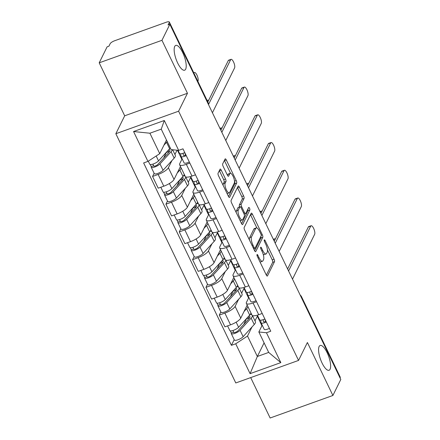 <?xml version="1.0" encoding="UTF-8"?>
<svg xmlns="http://www.w3.org/2000/svg" width="440" height="440" viewBox="0 0 440 440"><rect width="100%" height="100%" fill="white"/><g stroke="black" fill="none" stroke-linecap="round" stroke-linejoin="round"><path stroke-width="0.66" d="M257.015 254.634A1.413 0.468 70.3 0 0 257.329 256.405L266.255 274.945A2.018 0.665 70.3 0 0 267.328 276.056A2.018 0.665 70.3 0 0 267.482 275.902L274.5 261.701A2.018 0.665 70.3 0 0 274.048 259.166L265.128 240.625A1.413 0.468 70.3 0 0 264.374 239.85A1.413 0.468 70.3 0 0 264.264 239.96A1.413 0.468 70.3 0 0 264.578 241.731L265.733 244.129A6.468 2.129 70.3 0 1 267.173 252.236L266.591 253.424A6.468 2.129 70.3 0 1 266.085 253.924A6.468 2.129 70.3 0 1 262.658 250.365L261.503 247.962A1.413 0.468 70.3 0 0 260.75 247.187A1.413 0.468 70.3 0 0 260.639 247.297A1.413 0.468 70.3 0 0 260.953 249.068L262.108 251.466A6.468 2.129 70.3 0 1 263.549 259.578L262.966 260.761A6.468 2.129 70.3 0 1 262.46 261.261A6.468 2.129 70.3 0 1 259.028 257.703L257.879 255.299A1.413 0.468 70.3 0 0 257.125 254.524A1.413 0.468 70.3 0 0 257.015 254.634M185.663 69.185A13.173 4.334 70.3 0 0 183.535 54.467A13.173 4.334 70.3 0 0 175.736 45.408A13.173 4.334 70.3 0 0 174.713 46.431A13.173 4.334 70.3 0 0 176.836 61.155A13.173 4.334 70.3 0 0 184.635 70.208A13.173 4.334 70.3 0 0 185.663 69.185M330.072 369.248A13.173 4.334 70.3 0 0 327.949 354.53A13.173 4.334 70.3 0 0 320.15 345.472A13.173 4.334 70.3 0 0 319.121 346.495A13.173 4.334 70.3 0 0 321.25 361.218A13.173 4.334 70.3 0 0 329.048 370.271A13.173 4.334 70.3 0 0 330.072 369.248M221.26 170.187A2.018 0.665 70.3 0 0 220.187 169.076A2.018 0.665 70.3 0 0 220.033 169.23L218.064 173.217A2.018 0.665 70.3 0 0 218.515 175.747L228.421 196.339A2.018 0.665 70.3 0 0 229.493 197.45A2.018 0.665 70.3 0 0 229.653 197.296L236.665 183.095A2.018 0.665 70.3 0 0 236.22 180.56L226.309 159.968A2.018 0.665 70.3 0 0 225.236 158.857A2.018 0.665 70.3 0 0 225.077 159.016L222.701 163.829A2.018 0.665 70.3 0 0 223.152 166.359L227.392 175.17A2.018 0.665 70.3 0 0 228.465 176.286A2.018 0.665 70.3 0 0 228.619 176.127L229.801 173.739A5.407 1.777 70.3 0 1 230.219 173.322A5.407 1.777 70.3 0 1 233.42 177.04A5.407 1.777 70.3 0 1 234.295 183.079L229.674 192.429A5.407 1.777 70.3 0 1 229.257 192.847A5.407 1.777 70.3 0 1 226.056 189.129A5.407 1.777 70.3 0 1 225.181 183.09L225.951 181.533A2.018 0.665 70.3 0 0 225.5 178.998L221.26 170.187L219.434 170.847A2.018 0.665 70.3 0 0 219.329 170.649M178.602 111.205L187.457 93.275L161.964 40.304L169.862 24.305L340.797 379.478L332.893 395.472L307.401 342.502L298.546 360.426L178.602 111.205L115.841 133.727L235.785 382.954L298.546 360.426M244.178 227.48A2.018 0.665 70.3 0 0 244.629 230.016L254.54 250.602A2.018 0.665 70.3 0 0 255.613 251.719A2.018 0.665 70.3 0 0 255.767 251.559L262.785 237.358A2.018 0.665 70.3 0 0 262.334 234.823L252.423 214.236A2.018 0.665 70.3 0 0 251.35 213.12A2.018 0.665 70.3 0 0 251.196 213.279L244.178 227.48M241.478 223.471L231.572 202.884A2.018 0.665 70.3 0 1 231.121 200.349L238.139 186.148A2.018 0.665 70.3 0 1 238.293 185.988A2.018 0.665 70.3 0 1 239.365 187.105L243.606 195.916A2.018 0.665 70.3 0 1 244.057 198.446L241.214 204.21A2.018 0.665 70.3 0 0 241.659 206.74L244.475 212.586A2.018 0.665 70.3 0 0 245.548 213.697A2.018 0.665 70.3 0 0 245.702 213.543L248.666 207.548A1.413 0.468 70.3 0 1 248.776 207.438A1.413 0.468 70.3 0 1 249.612 208.406A1.413 0.468 70.3 0 1 249.843 209.99L242.71 224.428A2.018 0.665 70.3 0 1 242.55 224.587A2.018 0.665 70.3 0 1 241.478 223.471M161.964 40.304L99.204 62.827L107.107 46.833L108.933 46.178L110.165 43.687A4.12 1.177 -25.7 0 1 114.62 40.761L166.403 22.176A4.12 1.177 -25.7 0 1 169.318 22L208.071 102.526A4.12 1.177 154.3 0 1 208.021 102.999L169.268 22.473A4.12 1.177 -25.7 0 0 169.318 22M250.696 377.603L270.138 418L332.893 395.472M99.204 62.827L124.696 115.803L115.841 133.727M169.862 24.305L168.036 24.965L169.268 22.473M301.301 297.407L301.444 297.116A4.12 1.177 154.3 0 0 301.493 296.643L340.247 377.174A4.12 1.177 154.3 0 1 340.197 377.641L301.444 297.116A4.12 3.707 -153.7 0 0 300.586 295.933M340.054 377.933L340.197 377.641M256.564 301.73L253.055 302.99A9.471 2.706 154.3 0 1 246.351 303.397L251.999 315.134A9.471 2.706 -25.7 0 0 258.704 314.721L262.213 313.462M238.651 299.244L235.12 306.383A9.471 2.706 154.3 0 1 224.879 313.104L230.527 324.836A9.471 2.706 -25.7 0 0 240.768 318.115L247.181 305.129M230.527 324.836L224.945 326.838L219.296 315.106L220.858 311.944M246.351 303.397A9.471 2.706 154.3 0 1 246.466 302.313L248.864 297.462M224.879 313.104L219.296 315.106M244.448 288.288L243.975 288.459L241.659 293.15M243.221 273.999L239.712 275.259A9.471 2.706 154.3 0 1 233.002 275.666L238.651 287.402A9.471 2.706 -25.7 0 0 245.355 286.99L248.864 285.731M207.515 284.213L205.953 287.375L211.596 299.107L217.179 297.105A9.471 2.706 -25.7 0 0 227.42 290.384L233.838 277.398M233.002 275.666A9.471 2.706 154.3 0 1 233.118 274.582L235.516 269.731M225.302 271.513L221.777 278.652A9.471 2.706 154.3 0 1 211.53 285.373L205.953 287.375M231.105 260.557L230.632 260.728L228.311 265.419M229.873 246.268L226.364 247.528A9.471 2.706 154.3 0 1 219.659 247.935L225.302 259.666A9.471 2.706 -25.7 0 0 232.012 259.259L235.521 258M194.167 256.482L192.605 259.644L198.253 271.376L203.83 269.374A9.471 2.706 -25.7 0 0 214.077 262.653L220.49 249.667M219.659 247.935A9.471 2.706 154.3 0 1 219.775 246.851L222.173 242M211.959 243.782L208.428 250.921A9.471 2.706 154.3 0 1 198.187 257.642L192.605 259.644M217.756 232.826L217.283 232.997L214.968 237.688M216.524 218.537L213.021 219.797A9.471 2.706 154.3 0 1 206.311 220.204L211.959 231.935A9.471 2.706 -25.7 0 0 218.664 231.528L222.173 230.269M180.818 228.751L179.262 231.913L184.905 243.645L190.487 241.643A9.471 2.706 -25.7 0 0 200.728 234.922L207.147 221.936M206.311 220.204A9.471 2.706 154.3 0 1 206.426 219.12L208.824 214.269M198.611 216.051L195.085 223.19A9.471 2.706 154.3 0 1 184.839 229.911L179.262 231.913M204.413 205.095L203.94 205.266L201.619 209.957M203.181 190.806L199.672 192.066A9.471 2.706 154.3 0 1 192.968 192.472L198.611 204.204A9.471 2.706 -25.7 0 0 205.321 203.797L208.824 202.538M167.475 201.02L165.913 204.182L171.562 215.914L177.139 213.912A9.471 2.706 -25.7 0 0 187.385 207.191L193.798 194.205M192.968 192.472A9.471 2.706 154.3 0 1 193.083 191.389L195.481 186.538M185.262 188.32L181.737 195.459A9.471 2.706 154.3 0 1 171.496 202.18L165.913 204.182M191.065 177.364L190.591 177.535L188.276 182.226M189.833 163.075L186.323 164.335A9.471 2.706 154.3 0 1 179.619 164.742L185.268 176.473A9.471 2.706 -25.7 0 0 191.972 176.066L195.481 174.806M154.127 173.288L152.57 176.451L158.213 188.183L163.796 186.181A9.471 2.706 -25.7 0 0 174.037 179.46L180.455 166.474M179.619 164.742A9.471 2.706 154.3 0 1 179.735 163.658L182.132 158.807M171.919 160.589L168.394 167.728A9.471 2.706 154.3 0 1 158.147 174.449L152.57 176.451M177.051 150.2L174.928 154.495M177.458 150.244L181.852 159.374M190.591 177.535L195.201 187.105M203.94 205.266L208.544 214.836M217.283 232.997L221.892 242.566M230.632 260.728L235.235 270.298M243.975 288.459L248.584 298.029M251.994 326.975L247.517 336.045L257.351 356.488L268.697 352.418L258.858 331.975L262.207 325.193M257.796 316.019L257.323 316.19L255.002 320.881M264.094 342.848L257.351 356.488L250.085 373.648L235.714 343.789L247.517 336.045M257.323 316.19L261.927 325.76M258.858 331.975L266.453 332.756L280.825 362.615L250.085 373.648M147.939 161.403L133.562 131.538L164.302 120.505L178.679 150.37L171.083 149.589L161.244 129.145L149.903 133.216L159.737 153.659L147.939 161.403L143.638 162.943L231.413 345.329L235.714 343.789M266.453 332.756L270.754 331.21L182.974 148.825L178.679 150.37M187.457 93.275L124.696 115.803M159.737 153.659L166.48 140.019M234.207 339.68L231.413 345.329M280.825 362.615L268.697 352.418M161.244 129.145L164.302 120.505M149.903 133.216L133.562 131.538M259.957 261.866A6.468 2.129 70.3 0 0 260.634 261.921L262.46 261.261M263.203 254.315A6.468 2.129 70.3 0 0 264.259 254.579L266.085 253.924M266.354 275.143L272.668 262.356A2.018 0.665 70.3 0 0 272.217 259.82L267.41 249.827M256.889 227.97L250.597 214.891A2.018 0.665 70.3 0 0 250.498 214.698M254.639 250.8L260.953 238.013A2.018 0.665 70.3 0 0 260.86 236.423M254.161 247.583A1.413 0.468 70.3 0 0 254.909 248.358A1.413 0.468 70.3 0 0 255.019 248.248L261.179 235.785A1.413 0.468 70.3 0 0 260.865 234.009L259.644 231.479A6.468 2.129 70.3 0 0 256.212 227.92A6.468 2.129 70.3 0 0 255.712 228.421L251.504 236.94A6.468 2.129 70.3 0 0 252.945 245.053L254.161 247.583L253.242 247.913M256.212 227.92L254.386 228.575A6.468 2.129 70.3 0 0 253.88 229.075L255.712 228.421M249.436 240.009A6.468 2.129 70.3 0 1 249.673 237.6L253.88 229.075M239.613 206.888A2.018 0.665 70.3 0 1 239.382 204.864L242.226 199.106A2.018 0.665 70.3 0 0 241.775 196.57L237.534 187.759A2.018 0.665 70.3 0 0 237.435 187.561M241.582 223.669L248.012 210.645A1.413 0.468 70.3 0 0 247.841 209.215M238.26 210.183A5.407 1.777 70.3 0 0 239.129 216.222A5.407 1.777 70.3 0 0 242.33 219.94A5.407 1.777 70.3 0 0 242.754 219.522L244.382 216.227A2.018 0.665 70.3 0 0 243.931 213.691L241.115 207.845A2.018 0.665 70.3 0 0 240.042 206.734A2.018 0.665 70.3 0 0 239.888 206.888L238.26 210.183L236.429 210.843A5.407 1.777 70.3 0 0 236.209 212.52M240.103 220.605A5.407 1.777 70.3 0 0 240.504 220.594L242.33 219.94M240.042 206.734L238.216 207.389A2.018 0.665 70.3 0 0 238.056 207.548L239.888 206.888M236.429 210.843L238.056 207.548M223.13 185.339A5.407 1.777 70.3 0 1 223.35 183.75L224.12 182.188A2.018 0.665 70.3 0 0 223.674 179.657L219.434 170.847M227.068 193.523A5.407 1.777 70.3 0 0 227.425 193.501L229.257 192.847M230.219 173.322L228.393 173.976A5.407 1.777 70.3 0 0 227.97 174.399L229.801 173.739M227.491 175.368L227.97 174.399M230.577 173.299L224.477 160.628A2.018 0.665 70.3 0 0 224.378 160.43M228.52 196.537L234.839 183.75A2.018 0.665 70.3 0 0 234.52 181.511M250.954 312.961A12.353 3.526 154.3 0 1 249.7 315.101L238.607 327.267A5.148 1.469 154.3 0 1 233.651 330.264A5.148 1.469 154.3 0 1 229.818 330.555L227.573 325.897M247.874 306.565A12.353 3.526 154.3 0 1 246.62 308.704L244.002 311.57M248.996 315.865A9.675 2.761 154.3 0 1 249.904 316.459A9.675 2.761 154.3 0 1 248.99 318.67L237.897 330.841A2.47 0.704 154.3 0 1 235.521 332.277A2.47 0.704 154.3 0 1 233.679 332.415A2.47 0.704 154.3 0 1 233.712 332.134L232.931 330.512M246.439 318.675L243.777 324.395M275.314 239.096A4.736 1.557 70.3 0 0 274.505 238.871A4.736 1.557 70.3 0 0 274.137 239.239L273.713 240.097M249.249 318.379L248.369 316.558M250.25 314.43A12.353 3.526 154.3 0 1 251.84 314.804M252.395 315.53A12.353 3.526 154.3 0 1 251.152 318.12L240.059 330.291A5.148 1.469 154.3 0 1 235.109 333.284A5.148 1.469 154.3 0 1 231.27 333.575A5.148 1.469 154.3 0 1 231.33 332.986L230.318 330.875M252.439 315.557L255.398 321.701A12.353 3.526 154.3 0 1 254.232 324.522L243.139 336.688A5.148 1.469 154.3 0 1 238.189 339.686A5.148 1.469 154.3 0 1 234.35 339.977L231.27 333.575M249.035 317.939L246.521 318.841M233.921 332.569L233.712 332.134L231.33 332.986M263.164 319.671L263.489 321.657A2.47 0.704 -25.7 0 0 263.505 321.712A2.47 0.704 -25.7 0 0 265.986 321.305M265.496 321.514L265.304 320.32A9.675 2.761 154.3 0 1 265.32 319.918M260.639 320.216L261.058 322.757A5.148 1.469 -25.7 0 0 261.096 322.872A5.148 1.469 -25.7 0 0 266.315 321.992M264.138 329.153A5.148 1.469 -25.7 0 0 264.176 329.274A5.148 1.469 -25.7 0 0 269.396 328.389M287.606 268.956L308.352 226.958A4.736 1.557 -109.7 0 1 308.721 226.589L311.102 225.737A4.736 1.557 70.3 0 0 310.734 226.105L288.574 270.963M259.6 319.732A5.148 1.469 -25.7 0 0 259.639 319.853A5.148 1.469 -25.7 0 0 264.858 318.967M292.507 279.142L314.666 234.284A4.736 1.557 70.3 0 0 313.902 228.993A4.736 1.557 70.3 0 0 311.102 225.737M237.606 285.23A12.353 3.526 154.3 0 1 236.352 287.37L225.258 299.536A5.148 1.469 154.3 0 1 220.308 302.533A5.148 1.469 154.3 0 1 216.469 302.825L214.225 298.166M234.526 278.834A12.353 3.526 154.3 0 1 233.272 280.968L230.654 283.839M235.653 288.134A9.675 2.761 154.3 0 1 236.561 288.728A9.675 2.761 154.3 0 1 235.648 290.939L224.554 303.111A2.47 0.704 154.3 0 1 222.178 304.546A2.47 0.704 154.3 0 1 220.336 304.684A2.47 0.704 154.3 0 1 220.363 304.403L219.582 302.781M233.096 290.945L230.428 296.665M261.971 211.365A4.736 1.557 70.3 0 0 261.162 211.139A4.736 1.557 70.3 0 0 260.794 211.508L260.37 212.366M235.901 290.648L235.026 288.827M236.907 286.699A12.353 3.526 154.3 0 1 238.491 287.073M239.052 287.798A12.353 3.526 154.3 0 1 237.804 290.389L226.71 302.561A5.148 1.469 154.3 0 1 221.76 305.553A5.148 1.469 154.3 0 1 217.921 305.844A5.148 1.469 154.3 0 1 217.987 305.256L216.97 303.144M239.096 287.826L242.049 293.97A12.353 3.526 154.3 0 1 240.884 296.791L229.79 308.957A5.148 1.469 154.3 0 1 224.84 311.955A5.148 1.469 154.3 0 1 221.001 312.246L217.921 305.844M235.686 290.208L233.173 291.11M220.578 304.838L220.363 304.403L217.987 305.256M224.263 257.499A12.353 3.526 154.3 0 1 223.003 259.639L211.91 271.805A5.148 1.469 154.3 0 1 206.96 274.802A5.148 1.469 154.3 0 1 203.121 275.094L200.882 270.435M221.183 251.103A12.353 3.526 154.3 0 1 219.923 253.237L217.311 256.108M222.305 260.403A9.675 2.761 154.3 0 1 223.212 260.997A9.675 2.761 154.3 0 1 222.299 263.208L211.206 275.38A2.47 0.704 154.3 0 1 208.83 276.815A2.47 0.704 154.3 0 1 206.987 276.953A2.47 0.704 154.3 0 1 207.02 276.672L206.239 275.05M219.747 263.214L217.085 268.934M248.622 183.634A4.736 1.557 70.3 0 0 247.814 183.409A4.736 1.557 70.3 0 0 247.445 183.777L247.022 184.635M222.558 262.916L221.678 261.096M223.559 258.968A12.353 3.526 154.3 0 1 225.148 259.341M225.704 260.068A12.353 3.526 154.3 0 1 224.461 262.658L213.367 274.829A5.148 1.469 154.3 0 1 208.417 277.822A5.148 1.469 154.3 0 1 204.578 278.113A5.148 1.469 154.3 0 1 204.639 277.524L203.621 275.413M225.748 260.095L228.707 266.239A12.353 3.526 154.3 0 1 227.541 269.06L216.447 281.226A5.148 1.469 154.3 0 1 211.497 284.224A5.148 1.469 154.3 0 1 207.658 284.515L204.578 278.113M222.343 262.477L219.83 263.379M207.229 277.107L207.02 276.672L204.639 277.524M249.816 291.94L250.14 293.925A2.47 0.704 -25.7 0 0 250.157 293.981A2.47 0.704 -25.7 0 0 252.637 293.574M252.153 293.783L251.961 292.589A9.675 2.761 154.3 0 1 251.972 292.188M247.297 292.485L247.709 295.026A5.148 1.469 -25.7 0 0 247.748 295.141A5.148 1.469 -25.7 0 0 252.967 294.261M250.789 301.422A5.148 1.469 -25.7 0 0 250.828 301.543A5.148 1.469 -25.7 0 0 256.047 300.658M274.263 241.225L295.009 199.227A4.736 1.557 -109.7 0 1 295.377 198.858L297.754 198.006A4.736 1.557 70.3 0 0 297.385 198.374L275.226 243.232M246.257 292A5.148 1.469 -25.7 0 0 246.296 292.122A5.148 1.469 -25.7 0 0 251.515 291.236M279.163 251.411L301.323 206.553A4.736 1.557 70.3 0 0 300.559 201.262A4.736 1.557 70.3 0 0 297.754 198.006M236.473 264.209L236.797 266.195A2.47 0.704 -25.7 0 0 236.814 266.25A2.47 0.704 -25.7 0 0 239.294 265.843M238.805 266.052L238.612 264.858A9.675 2.761 154.3 0 1 238.629 264.457M233.948 264.754L234.366 267.295A5.148 1.469 -25.7 0 0 234.399 267.41A5.148 1.469 -25.7 0 0 239.624 266.53M237.446 273.691A5.148 1.469 -25.7 0 0 237.479 273.812A5.148 1.469 -25.7 0 0 242.704 272.927M260.915 213.494L281.661 171.496A4.736 1.557 -109.7 0 1 282.029 171.127L284.411 170.274A4.736 1.557 70.3 0 0 284.042 170.643L261.882 215.501M232.909 264.27A5.148 1.469 -25.7 0 0 232.947 264.391A5.148 1.469 -25.7 0 0 238.167 263.505M265.815 223.68L287.975 178.822A4.736 1.557 70.3 0 0 287.21 173.531A4.736 1.557 70.3 0 0 284.411 170.274M210.914 229.768A12.353 3.526 154.3 0 1 209.66 231.907L198.566 244.073A5.148 1.469 154.3 0 1 193.617 247.071A5.148 1.469 154.3 0 1 189.778 247.363L187.534 242.704M207.834 223.372A12.353 3.526 154.3 0 1 206.58 225.506L203.962 228.377M208.962 232.672A9.675 2.761 154.3 0 1 209.869 233.266A9.675 2.761 154.3 0 1 208.956 235.477L197.863 247.649A2.47 0.704 154.3 0 1 195.487 249.084A2.47 0.704 154.3 0 1 193.644 249.222A2.47 0.704 154.3 0 1 193.672 248.941L192.891 247.319M206.404 235.483L203.737 241.203M235.274 155.903A4.736 1.557 70.3 0 0 234.471 155.678A4.736 1.557 70.3 0 0 234.102 156.046L233.679 156.904M209.209 235.186L208.335 233.365M210.215 231.237A12.353 3.526 154.3 0 1 211.799 231.611M212.355 232.337A12.353 3.526 154.3 0 1 211.112 234.927L200.019 247.099A5.148 1.469 154.3 0 1 195.069 250.091A5.148 1.469 154.3 0 1 191.23 250.382A5.148 1.469 154.3 0 1 191.296 249.794L190.278 247.681M212.399 232.359L215.358 238.507A12.353 3.526 154.3 0 1 214.192 241.329L203.099 253.495A5.148 1.469 154.3 0 1 198.149 256.493A5.148 1.469 154.3 0 1 194.31 256.784L191.23 250.382M208.995 234.746L206.481 235.648M193.881 249.376L193.672 248.941L191.296 249.794M197.571 202.037A12.353 3.526 154.3 0 1 196.312 204.177L185.218 216.343A5.148 1.469 154.3 0 1 180.268 219.34A5.148 1.469 154.3 0 1 176.429 219.632L174.191 214.973M194.491 195.641A12.353 3.526 154.3 0 1 193.232 197.774L190.619 200.646M195.613 204.941A9.675 2.761 154.3 0 1 196.521 205.535A9.675 2.761 154.3 0 1 195.608 207.746L184.514 219.918A2.47 0.704 154.3 0 1 182.138 221.353A2.47 0.704 154.3 0 1 180.296 221.49A2.47 0.704 154.3 0 1 180.329 221.21L179.548 219.588M193.056 207.752L190.388 213.472M221.931 128.172A4.736 1.557 70.3 0 0 221.122 127.947A4.736 1.557 70.3 0 0 220.754 128.315L220.33 129.173M195.861 207.455L194.986 205.634M196.867 203.506A12.353 3.526 154.3 0 1 198.451 203.88M199.012 204.606A12.353 3.526 154.3 0 1 197.769 207.196L186.676 219.368A5.148 1.469 154.3 0 1 181.72 222.36A5.148 1.469 154.3 0 1 177.887 222.651A5.148 1.469 154.3 0 1 177.947 222.063L176.93 219.951M199.056 204.628L202.015 210.777A12.353 3.526 154.3 0 1 200.849 213.598L189.756 225.764A5.148 1.469 154.3 0 1 184.8 228.762A5.148 1.469 154.3 0 1 180.966 229.053L177.887 222.651M195.652 207.014L193.132 207.917M180.538 221.645L180.329 221.21L177.947 222.063M184.222 174.306A12.353 3.526 154.3 0 1 182.969 176.446L171.875 188.612A5.148 1.469 154.3 0 1 166.92 191.609A5.148 1.469 154.3 0 1 163.086 191.901L160.842 187.242M181.143 167.91A12.353 3.526 154.3 0 1 179.889 170.044L177.271 172.915M182.27 177.21A9.675 2.761 154.3 0 1 183.178 177.804A9.675 2.761 154.3 0 1 182.264 180.015L171.171 192.187A2.47 0.704 154.3 0 1 168.795 193.622A2.47 0.704 154.3 0 1 166.953 193.76A2.47 0.704 154.3 0 1 166.98 193.479L166.199 191.857M179.707 180.021L177.045 185.74M208.582 100.441A4.736 1.557 70.3 0 0 207.779 100.216A4.736 1.557 70.3 0 0 207.411 100.584L207.268 100.865M182.518 179.724L181.638 177.903M183.519 175.774A12.353 3.526 154.3 0 1 185.108 176.143M185.663 176.875A12.353 3.526 154.3 0 1 184.421 179.465L173.327 191.637A5.148 1.469 154.3 0 1 168.377 194.629A5.148 1.469 154.3 0 1 164.538 194.92A5.148 1.469 154.3 0 1 164.604 194.332L163.587 192.22M185.708 176.897L188.667 183.046A12.353 3.526 154.3 0 1 187.501 185.867L176.407 198.033A5.148 1.469 154.3 0 1 171.457 201.031A5.148 1.469 154.3 0 1 167.618 201.322L164.538 194.92M182.303 179.284L179.79 180.186M167.189 193.913L166.98 193.479L164.604 194.332M223.124 236.478L223.448 238.464A2.47 0.704 -25.7 0 0 223.465 238.519A2.47 0.704 -25.7 0 0 225.946 238.112M225.462 238.321L225.264 237.127A9.675 2.761 154.3 0 1 225.28 236.726M220.605 237.023L221.018 239.564A5.148 1.469 -25.7 0 0 221.056 239.679A5.148 1.469 -25.7 0 0 226.276 238.799M224.098 245.96A5.148 1.469 -25.7 0 0 224.136 246.081A5.148 1.469 -25.7 0 0 229.356 245.196M247.566 185.763L268.318 143.764A4.736 1.557 -109.7 0 1 268.686 143.396L271.062 142.544A4.736 1.557 70.3 0 0 270.694 142.912L248.534 187.77M219.566 236.539A5.148 1.469 -25.7 0 0 219.599 236.66A5.148 1.469 -25.7 0 0 224.823 235.774M252.472 195.948L274.632 151.09A4.736 1.557 70.3 0 0 273.867 145.799A4.736 1.557 70.3 0 0 271.062 142.544M209.781 208.747L210.106 210.733A2.47 0.704 -25.7 0 0 210.122 210.788A2.47 0.704 -25.7 0 0 212.597 210.381M212.113 210.59L211.921 209.396A9.675 2.761 154.3 0 1 211.931 208.995M207.257 209.292L207.674 211.827A5.148 1.469 -25.7 0 0 207.708 211.948A5.148 1.469 -25.7 0 0 212.933 211.068M210.755 218.229A5.148 1.469 -25.7 0 0 210.788 218.35A5.148 1.469 -25.7 0 0 216.013 217.465M234.223 158.031L254.969 116.034A4.736 1.557 -109.7 0 1 255.338 115.665L257.719 114.813A4.736 1.557 70.3 0 0 257.351 115.181L235.186 160.039M206.217 208.808A5.148 1.469 -25.7 0 0 206.256 208.929A5.148 1.469 -25.7 0 0 211.475 208.043M239.124 168.218L261.283 123.36A4.736 1.557 70.3 0 0 260.519 118.069A4.736 1.557 70.3 0 0 257.719 114.813M196.433 181.016L196.757 183.002A2.47 0.704 -25.7 0 0 196.774 183.056A2.47 0.704 -25.7 0 0 199.254 182.649M198.77 182.859L198.572 181.665A9.675 2.761 154.3 0 1 198.589 181.264M193.913 181.561L194.326 184.096A5.148 1.469 -25.7 0 0 194.365 184.217A5.148 1.469 -25.7 0 0 199.584 183.337M197.406 190.498A5.148 1.469 -25.7 0 0 197.445 190.619A5.148 1.469 -25.7 0 0 202.664 189.734M220.875 130.3L241.626 88.303A4.736 1.557 -109.7 0 1 241.995 87.934L244.371 87.082A4.736 1.557 70.3 0 0 244.002 87.45L221.843 132.308M192.874 181.077A5.148 1.469 -25.7 0 0 192.907 181.198A5.148 1.469 -25.7 0 0 198.132 180.312M225.775 140.487L247.94 95.629A4.736 1.557 70.3 0 0 247.176 90.338A4.736 1.557 70.3 0 0 244.371 87.082M170.274 147.906A12.353 3.526 154.3 0 1 169.62 148.715L158.527 160.881A5.148 1.469 154.3 0 1 153.577 163.878A5.148 1.469 154.3 0 1 149.738 164.17L148.291 161.166M167.195 141.51A12.353 3.526 154.3 0 1 166.54 142.312L163.928 145.184M168.922 149.479A9.675 2.761 154.3 0 1 169.829 150.073A9.675 2.761 154.3 0 1 168.916 152.284L157.823 164.456A2.47 0.704 154.3 0 1 155.447 165.891A2.47 0.704 154.3 0 1 153.604 166.029A2.47 0.704 154.3 0 1 153.637 165.748L152.856 164.126M166.364 152.29L163.697 158.01M197.857 81.307L198 81.032A4.736 1.557 70.3 0 0 197.236 75.741A4.736 1.557 70.3 0 0 194.431 72.484A4.736 1.557 70.3 0 0 194.062 72.853L193.924 73.134M169.169 151.993L168.295 150.172M172.31 149.715A12.353 3.526 154.3 0 1 171.078 151.734L159.984 163.906A5.148 1.469 154.3 0 1 155.029 166.898A5.148 1.469 154.3 0 1 151.195 167.189A5.148 1.469 154.3 0 1 151.256 166.601L150.238 164.489M172.645 149.749L175.318 155.315A12.353 3.526 154.3 0 1 174.157 158.136L163.064 170.302A5.148 1.469 154.3 0 1 158.109 173.299A5.148 1.469 154.3 0 1 154.275 173.591L151.195 167.189M168.96 151.553L166.441 152.455M153.846 166.183L153.637 165.748L151.256 166.601M183.084 153.285L183.409 155.271A2.47 0.704 -25.7 0 0 183.431 155.326A2.47 0.704 -25.7 0 0 185.906 154.913M185.422 155.128L185.229 153.934A9.675 2.761 154.3 0 1 185.24 153.532M180.565 153.83L180.978 156.365A5.148 1.469 -25.7 0 0 181.016 156.486A5.148 1.469 -25.7 0 0 186.241 155.606M184.058 162.767A5.148 1.469 -25.7 0 0 184.096 162.888A5.148 1.469 -25.7 0 0 189.321 162.003M207.818 101.998L228.278 60.572A4.736 1.557 -109.7 0 1 228.646 60.203L231.022 59.351A4.736 1.557 70.3 0 0 230.654 59.719L208.494 104.577M179.526 153.346A5.148 1.469 -25.7 0 0 179.564 153.466A5.148 1.469 -25.7 0 0 184.784 152.581M212.432 112.755L234.591 67.898A4.736 1.557 70.3 0 0 233.827 62.607A4.736 1.557 70.3 0 0 231.022 59.351M171.496 202.18L177.139 213.912M184.839 229.911L190.487 241.643M198.187 257.642L203.83 269.374M211.53 285.373L217.179 297.105M158.147 174.449L163.796 186.181M168.394 167.728L174.037 179.46M181.737 195.459L187.385 207.191M199.672 192.066L205.321 203.797M195.085 223.19L200.728 234.922M213.021 219.797L218.664 231.528M208.428 250.921L214.077 262.653M226.364 247.528L232.012 259.259M221.777 278.652L227.42 290.384M239.712 275.259L245.355 286.99M235.12 306.383L240.768 318.115M253.055 302.99L258.704 314.721M186.323 164.335L191.972 176.066M207.878 103.29L208.021 102.999A4.12 3.707 -153.7 0 1 208.389 104.357M258.11 258.033L259.028 257.703M260.667 248.265L261.503 247.962M261.734 250.69L262.658 250.365M264.291 240.928L265.128 240.625M272.217 259.82L274.048 259.166M272.668 262.356L274.5 261.701M267.102 276.04L267.482 275.902M257.043 255.602L257.879 255.299M250.597 214.891L252.423 214.236M261.228 235.224L262.334 234.823M260.953 238.013L262.785 237.358M255.387 251.697L255.767 251.559M249.673 237.6L251.504 236.94M252.027 245.382L252.945 245.053M237.534 187.759L239.365 187.105M241.775 196.57L243.606 195.916M242.226 199.106L244.057 198.446M239.382 204.864L241.214 204.21M240.664 207.103L241.659 206.74M243.556 212.916L244.475 212.586M248.012 210.645L249.843 209.99M242.33 224.565L242.71 224.428M223.674 179.657L225.5 178.998M224.12 182.188L225.951 181.533M223.35 183.75L225.181 183.09M228.245 176.264L228.619 176.127M224.477 160.628L226.309 159.968M234.498 181.176L236.22 180.56M234.839 183.75L236.665 183.095M229.273 197.428L229.653 197.296M249.7 315.101L246.62 308.704M238.607 327.267L236.148 322.163M254.232 324.522L251.152 318.12M243.139 336.688L240.059 330.291M273.427 239.492L274.137 239.239M264.693 319.05L265.304 320.32M310.734 226.105L308.352 226.958M236.352 287.37L233.272 280.968M225.258 299.536L222.799 294.432M240.884 296.791L237.804 290.389M229.79 308.957L226.71 302.561M260.079 211.761L260.794 211.508M223.003 259.639L219.923 253.237M211.91 271.805L209.451 266.701M227.541 269.06L224.461 262.658M216.447 281.226L213.367 274.829M246.736 184.03L247.445 183.777M251.345 291.319L251.961 292.589M297.385 198.374L295.009 199.227M238.002 263.588L238.612 264.858M284.042 170.643L281.661 171.496M209.66 231.907L206.58 225.506M198.566 244.073L196.108 238.97M214.192 241.329L211.112 234.927M203.099 253.495L200.019 247.099M233.387 156.299L234.102 156.046M196.312 204.177L193.232 197.774M185.218 216.343L182.76 211.239M200.849 213.598L197.769 207.196M189.756 225.764L186.676 219.368M220.044 128.568L220.754 128.315M182.969 176.446L179.889 170.044M171.875 188.612L169.416 183.507M187.501 185.867L184.421 179.465M176.407 198.033L173.327 191.637M224.653 235.857L225.264 237.127M270.694 142.912L268.318 143.764M211.305 208.126L211.921 209.396M257.351 115.181L254.969 116.034M197.962 180.395L198.572 181.665M244.002 87.45L241.626 88.303M169.62 148.715L166.54 142.312M158.527 160.881L156.178 155.996M174.157 158.136L171.078 151.734M163.064 170.302L159.984 163.906M184.613 152.663L185.229 153.934M230.654 59.719L228.278 60.572M208.472 104.528A4.12 4.12 0 0 0 208.071 102.526M301.493 296.643A4.12 4.12 0 0 0 300.179 295.081M253.671 248.804L254.909 248.358M244.145 214.203L245.548 213.697M273.328 239.294L274.505 238.871M261.096 322.872L264.176 329.274M257.378 315.156L259.639 319.853M259.985 211.563L261.162 211.139M246.637 183.832L247.814 183.409M247.748 295.141L250.828 301.543M244.035 287.425L246.296 292.122M234.399 267.41L237.479 273.812M230.687 259.694L232.947 264.391M233.294 156.101L234.471 155.678M219.945 128.37L221.122 127.947M207.081 100.469L207.779 100.216M221.056 239.679L224.136 246.081M217.344 231.963L219.599 236.66M207.708 211.948L210.788 218.35M203.995 204.232L206.256 208.929M194.365 184.217L197.445 190.619M190.652 176.501L192.907 181.198M193.732 72.738L194.431 72.484M181.016 156.486L184.096 162.888M178.041 150.304L179.564 153.466"/></g></svg>
